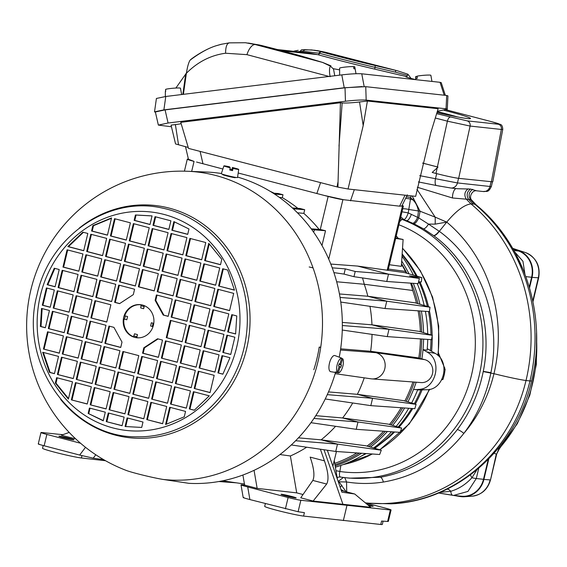 <?xml version="1.0" encoding="UTF-8"?>
<svg xmlns="http://www.w3.org/2000/svg" width="567" height="567" viewBox="0 0 567 567"><rect width="100%" height="100%" fill="white"/><g stroke="black" fill="none" stroke-linecap="round" stroke-linejoin="round"><path stroke-width="0.85" d="M444.152 368.196L444.641 368.748M340.873 465.422L339.86 471.496C339.094 474.841 339.357 476.705 340.639 477.074L340.391 477.038A6.662 6.138 96.2 0 1 340.561 477.06M438.596 353.319L444.741 368.344M335.983 470.773A6.662 1.403 -170.5 0 1 339.86 471.496A127.724 117.745 96.2 0 0 471.531 374.978A127.724 117.745 96.2 0 0 398.913 224.773M338.159 481.418L343.425 477.464M400.415 218.486A6.662 6.138 -83.8 0 0 402.024 219.408A133.231 122.819 96.2 0 1 479.611 373.752A133.231 122.819 96.2 0 1 345.601 477.719L349.633 478.158L380.315 477.258C411.203 471.659 436.866 455.769 457.307 429.595C470.263 412.471 478.902 393.137 483.226 371.576L483.275 371.35C493.829 320.412 473.48 264.619 433.805 235.73L423.514 228.848L413.818 223.724L406.723 220.676L402.024 219.408L399.664 221.633M400.784 216.92L403.91 219.606C405.391 219.216 406.83 216.977 408.226 212.887L408.8 209.457L420.076 211.236L435.165 217.133L416.936 189.265M439.879 186.196L435.534 185.352M456.102 188.577A6.662 2.637 -80.2 0 0 452.487 197.982L417.319 187.252M476.507 190.774L470.511 189.038L457.519 188.733L450.779 187.996A6.662 6.138 -83.8 0 0 457.449 182.935L419.693 175.65M468.108 188.839C464.522 191.632 463.912 195.076 466.28 199.173L452.487 197.982M492.432 181.95L491.355 186.479L489.952 186.465L457.449 182.935L458.547 178.321M422.564 163.098L438.015 167.088L432.182 172.453L435.973 173.445C446.087 176.032 453.65 177.662 458.668 178.336L492.773 181.851L502.766 129.368C502.631 126.299 501.724 124.62 500.066 124.322L491.702 121.714A4.444 1.708 -75.3 0 1 491.795 121.749M338.293 481.808L346.572 481.971C358.805 483.942 371.073 483.963 383.37 482.042C415.54 476.556 442.366 460.333 463.856 433.379C477.35 415.533 486.351 395.369 490.859 372.909L490.902 372.668C501.894 319.568 480.674 261.422 439.312 231.322L446.732 222.101C456.201 210.839 464.288 204.765 470.993 203.879L466.28 199.173L470.497 199.634L474.948 204.311L476.294 204.992L471.765 200.215L470.497 199.634C468.094 195.53 468.831 192.1 472.715 189.343M344.708 477.513L346.572 481.971L346.699 491.894M338.683 482.935A6.662 5.053 102.1 0 0 339.116 481.936L346.061 491.731M340.965 489.505L343.985 491.185M433.805 235.73A6.662 2.211 -53.2 0 0 439.312 231.322L428.503 224.1L435.165 224.135A33.304 9.774 88.9 0 0 435.165 217.133L446.732 222.101A147.555 136.03 -83.8 0 1 493.956 373.688A28.867 1.517 13.4 0 0 526.02 380.5A82.158 4.323 13.4 0 0 529.975 380.932A28.867 1.517 13.4 0 0 531.626 380.811C516.65 448.164 456.811 501.327 391.081 503.843A160.822 148.256 -83.8 0 0 529.975 380.932A171.929 158.491 -83.8 0 0 474.948 204.311L473.062 203.964L468.548 199.272C466.202 195.239 466.854 191.83 470.511 189.038M423.514 228.848A6.662 2.233 -59.3 0 0 428.503 224.1L418.715 217.877A33.304 10.837 104.6 0 0 420.076 211.236L412.152 195.969M413.818 223.724A6.662 2.225 -64.7 0 0 418.715 217.877L408.226 212.887L402.003 211.796M402.733 208.734A6.662 1.545 9 0 1 408.8 209.457L411.004 195.842M412.755 223.228A6.662 2.225 -65.3 0 0 417.61 217.317A33.304 10.61 100.1 0 0 418.439 211.122C417.475 205.864 415.476 202.022 412.45 199.612L410.643 197.578A6.662 1.552 8.9 0 0 406.341 196.912M413.676 198.5A66.615 6.485 -40 0 1 412.45 199.612L410.402 199.088A6.662 1.573 8.9 0 0 405.603 198.4M436.633 113.669L467.116 120.856L498.372 124.251A4.444 4.097 96.2 0 1 501.348 129.453L502.766 129.368M436.987 112.521A36.919 1.942 13.4 0 0 470.447 118.609A36.919 1.942 13.4 0 0 448.837 111.515A36.919 1.942 13.4 0 0 444.032 110.281M435.307 118.007L447.391 121.168L470.093 126.058L501.348 129.453L491.362 181.887M438.015 167.088L422.571 163.048M457.413 116.922A34.14 1.793 13.4 0 0 447.122 114.095A34.14 1.793 -166.6 0 0 437.263 111.607M488.215 459.476L483.488 479.313A22.205 20.469 96.2 0 1 461.254 496.203L453.728 495.388L467.938 491.419L476.287 478.534L478.732 468.271M513.057 248.998L518.642 251.032A22.205 20.469 96.2 0 1 531.626 277.256L529.302 287.022M532.789 300.928L538.289 277.858A21.319 19.654 -83.8 0 0 525.815 252.684L512.696 248.374M518.784 250.593A22.673 20.901 96.2 0 1 532.044 277.369L529.543 287.859M494.084 453.246L496.309 454.054L490.512 479.888C487.748 489.456 481.603 494.892 472.084 496.189A21.319 19.654 -83.8 0 0 490.15 479.916L483.906 479.427L488.797 458.887M483.906 479.427A22.673 20.901 96.2 0 1 464.692 496.727A22.673 20.901 96.2 0 1 460.191 496.529L438.525 493.007M439.957 492.404L450.758 491.291A6.662 4.082 67.8 0 0 447.065 489.144M438.589 492.978L452.657 495.239A11.099 3.395 99.1 0 1 450.758 491.291C458.611 489.016 465.67 484.509 471.928 477.775A6.662 1.928 47.5 0 1 470.553 474.792M483.488 479.313L476.287 478.534A11.099 0.581 13.4 0 1 471.928 477.775L476.946 469.774M523.809 271.161L515.743 253.832M524.886 273.918L522.944 261.267L514.723 251.954M499.364 448.795A6.662 1.581 41.6 0 1 498.825 448.944L496.678 454.025L499.364 448.795L517.317 423.691L529.84 395.079L536.354 364.326L536.552 332.9M536.616 340.306A144.117 132.855 -83.8 0 1 498.825 448.944L498.01 448.667M431.572 351.249A126.958 117.036 -83.8 0 0 432.182 336.047M432.167 335.253A126.958 117.036 -83.8 0 0 429.467 311M428.532 306.768A126.958 117.036 -83.8 0 0 419.92 281.877M417.114 276.207A126.958 117.036 -83.8 0 0 408.375 261.968L402.209 253.995M374.837 448.341L389.352 437.029A126.958 117.036 -83.8 0 0 394.597 431.976M398.984 427.27A126.958 117.036 -83.8 0 0 412.733 408.545M415.292 404.115A126.958 117.036 -83.8 0 0 422.103 389.855M416.185 382.208A133.231 122.819 96.2 0 1 413.52 389.508L426.405 389.735L417.603 389.983M426.405 389.735C444.025 390.365 450.956 361.484 435.087 353.34L426.802 351.901L423.01 349.648L427.121 350.179A132.586 122.231 96.2 0 0 427.709 339.413M427.256 348.684L435.087 353.34M328.499 391.91L357.373 394.327L372.569 398.303L416.1 404.356L403.739 400.663L357.373 394.327A133.472 123.039 -83.8 0 0 364.241 377.842M315.776 415.668L342.61 417.964L357.983 421.99L401.634 428.057L388.438 424.159L342.61 417.964A133.472 123.039 -83.8 0 0 352.724 402.988M298.44 437.837L321.128 439.843L337.485 444.124L381.279 450.212L366.034 445.797L321.128 439.843A133.472 123.039 -83.8 0 0 335.579 426.299M334.714 463.359A131.183 120.934 -83.8 0 0 356.877 452.92M367.033 446.087A131.183 120.934 -83.8 0 0 383.611 431.218M389.508 424.477A131.183 120.934 -83.8 0 0 401.145 407.737M404.866 400.997A131.183 120.934 -83.8 0 0 412.932 381.967M418.779 358.082A131.183 120.934 -83.8 0 0 420.423 338.91M420.367 331.73A131.183 120.934 -83.8 0 0 418.106 310.822M416.483 303.217A131.183 120.934 -83.8 0 0 412.719 290.474A79.302 73.108 -83.8 0 0 410.586 283.139M339.449 293.961L367.834 296.243A133.472 123.039 -83.8 0 0 364.262 284.265L412.719 290.474M430.006 307.208L429.375 311.602L385.014 308.526L386.758 301.19L367.834 296.243L415.193 302.835L430.006 307.208L386.758 301.19L340.065 297.448M342.319 322.417L371.959 324.82A133.472 123.039 -83.8 0 0 369.975 306.329M432.316 335.303L431.508 339.676L387.261 336.614L389.012 329.278L371.959 324.82L419.126 331.362L432.316 335.303L389.012 329.278L342.34 325.522M340.647 348.833L370.634 351.285L375.971 352.681A13.325 12.283 96.2 0 1 384.795 368.734A13.325 12.283 96.2 0 1 371.832 378.898L421.153 382.583A11.652 10.738 96.2 0 0 432.486 373.688A11.652 10.738 96.2 0 0 424.775 359.648L417.574 357.763L370.634 351.285A133.472 123.039 -83.8 0 0 372.037 334.381M371.832 378.898A13.325 12.283 96.2 0 1 371.073 378.82L335.168 373.681M320.702 347.465L319.2 347.075L320.738 347.202M279.942 454.55L290.389 455.967L296.711 492.872L257.149 488.378L254.059 470.327M306.683 447.207A133.316 122.897 96.2 0 1 290.389 455.967M319.2 347.075A131.239 120.984 96.2 0 1 313.806 369.712M362.469 277.929A81.591 75.213 96.2 0 1 364.262 284.265L336.656 281.764M335.529 372.469A155.932 143.749 96.2 0 1 188.882 483.325L163.183 479.455A154.663 142.579 -83.8 0 0 321.957 336.422A154.663 142.579 -83.8 0 0 187.982 171.284A154.663 142.579 -83.8 0 0 187.627 171.269L206.36 172.035A155.932 143.749 96.2 0 1 221.378 173.502M237.587 177.081A155.932 143.749 96.2 0 1 339.25 357.175M235.553 177.379L235.234 177.719C232.286 177.521 219.635 174.218 223.334 174.608L223.887 174.643M222.796 174.664L223.334 174.608M163.183 479.455A21.503 1.134 -166.6 0 1 143.536 475.288A21.503 1.134 -166.6 0 1 126.391 470.482A154.713 154.713 0 0 1 188.046 171.291M60.634 399.388A116.823 107.695 -83.8 0 0 166.748 434.797A116.823 107.695 -83.8 0 0 246.617 348.896A116.823 107.695 -83.8 0 0 203.135 224.142A116.823 107.695 -83.8 0 0 79.252 228.111M123.691 317.314A16.656 15.352 96.2 0 1 140.368 304.649A16.656 15.352 96.2 0 1 153.444 325.097A16.656 15.352 96.2 0 1 136.767 337.762A16.656 15.352 96.2 0 1 123.691 317.314M158.321 273.67L154.21 290.928L138.341 286.774L142.452 269.523L158.321 273.67M163.204 253.18L159.093 270.438L143.224 266.284L147.335 249.026L163.204 253.18M168.08 232.69L163.969 249.941L148.1 245.794L152.211 228.536L168.08 232.69M170.908 220.825L168.853 229.451L152.984 225.305L155.039 216.672L170.908 220.825M177.166 278.603L173.055 295.854L157.187 291.707L161.297 274.449L177.166 278.603M182.042 258.105L177.932 275.364L162.063 271.21L166.174 253.959L182.042 258.105M186.926 237.616L182.815 254.874L166.946 250.72L171.057 233.469L186.926 237.616M188.981 228.99L187.698 234.377L171.829 230.23L173.885 221.605L188.981 228.99M196.005 283.528L191.894 300.786L176.025 296.633L180.136 279.375L196.005 283.528M200.888 263.038L196.777 280.289L180.908 276.143L185.019 258.885L200.888 263.038M205.771 242.541L201.661 259.799L185.792 255.653L189.902 238.395L205.771 242.541M191.129 304.018L187.018 321.276L171.149 317.123L175.26 299.872L191.129 304.018M214.85 288.454L210.74 305.712L194.871 301.559L198.982 284.308L214.85 288.454M219.734 267.964L215.623 285.222L199.754 281.069L203.865 263.811L219.734 267.964M209.967 308.944L205.856 326.202L189.988 322.056L194.098 304.798L209.967 308.944M233.696 293.38L229.585 310.638L213.716 306.492L217.827 289.234L233.696 293.38M208.748 243.321L221.789 259.332L220.506 264.725L204.637 260.579L208.748 243.321M228.813 313.877L224.702 331.128L208.833 326.982L212.944 309.724L228.813 313.877M133.309 294.627L119.573 303.636L114.612 302.339L118.723 285.088L134.592 289.234L133.309 294.627M235.61 333.984L227.679 331.908L231.79 314.65L236.751 315.947L235.61 333.984M218.6 285.995L222.711 268.744L227.665 270.041L234.469 290.148L218.6 285.995L234.433 290.042M168.172 316.343L163.211 315.054L155.131 300.333L156.414 294.939L172.283 299.092L168.172 316.343M54.255 268.226L59.216 269.523L55.105 286.782L47.174 284.705L54.255 268.226M62.193 270.303L78.062 274.449L73.951 291.707L58.082 287.561L62.193 270.303M67.076 249.813L82.945 253.959L78.834 271.217L62.965 267.064L67.076 249.813M82.867 232.172L87.821 233.469L83.71 250.727L67.842 246.574L82.867 232.172M81.038 275.229L96.907 279.382L92.797 296.633L76.928 292.487L81.038 275.229M92.853 225.616L111.55 217.905L107.439 235.163L91.57 231.01L92.853 225.616L93.498 225.687L92.215 231.081L107.461 235.071M85.922 254.739L101.784 258.885L97.673 276.143L81.804 271.997L85.922 254.739M90.798 234.249L106.667 238.395L102.556 255.653L86.687 251.5L90.798 234.249M99.884 280.155L115.746 284.308L111.635 301.566L95.766 297.413L99.884 280.155M114.527 218.685L130.396 222.831L126.285 240.089L110.416 235.936L114.527 218.685M104.76 259.665L120.629 263.818L116.519 281.069L100.65 276.923L104.76 259.665M109.644 239.175L125.513 243.321L121.402 260.579L105.533 256.433L109.644 239.175M133.373 223.611L149.241 227.757L145.131 245.015L129.262 240.869L133.373 223.611M135.428 214.985L152.062 215.899L150.007 224.525L134.138 220.372L135.428 214.985L136.066 215.049L134.783 220.443L150.035 224.433M123.606 264.591L139.475 268.744L135.364 286.002L119.495 281.849L123.606 264.591M128.489 244.101L144.358 248.254L140.247 265.505L124.379 261.359L128.489 244.101M99.969 363.816L104.08 346.557L119.949 350.711L115.838 367.969L99.969 363.816L115.859 367.877M95.086 384.306L99.197 367.055L115.066 371.201L110.955 388.459L95.086 384.306L110.976 388.367M90.203 404.803L94.313 387.544L110.182 391.691L106.072 408.949L90.203 404.803L106.093 408.857M88.147 413.428L89.437 408.034L105.306 412.188L103.244 420.813L88.147 413.428L103.3 420.594M81.124 358.89L85.234 341.632L101.103 345.785L96.992 363.036L81.124 358.89L97.014 362.944M76.24 379.38L80.351 362.122L96.22 366.275L92.109 383.533L76.24 379.38L92.13 383.441M71.357 399.87L75.475 382.619L91.344 386.765L87.226 404.023L71.357 399.87L87.254 403.931M90.89 317.903L95.001 300.652L110.87 304.798L106.759 322.056L90.89 317.903L106.78 321.964M86.007 338.4L90.118 321.142L105.986 325.288L101.876 342.546L86.007 338.4L101.897 342.454M62.278 353.964L66.389 336.706L82.258 340.852L78.147 358.11L62.278 353.964L78.168 358.018M57.402 374.454L61.512 357.196L77.381 361.349L73.263 378.6L57.402 374.454L73.292 378.508M72.044 312.977L76.155 295.719L92.024 299.872L87.913 317.13L72.044 312.977L87.935 317.038M67.161 333.467L71.272 316.216L87.141 320.362L83.03 337.62L67.161 333.467L83.051 337.528M43.439 349.031L47.55 331.78L63.419 335.926L59.301 353.184L43.439 349.031L59.329 353.092M68.387 399.097L55.339 383.079L56.629 377.686L72.498 381.839L68.387 399.097M53.199 308.051L57.31 290.793L73.178 294.946L69.068 312.197L53.199 308.051L69.089 312.105M48.315 328.541L52.426 311.283L68.295 315.436L64.184 332.694L48.315 328.541L64.206 332.602M46.402 287.944L54.333 290.013L50.222 307.271L42.291 305.195L46.402 287.944M41.519 308.434L49.457 310.51L45.339 327.761L40.385 326.464L41.519 308.434M143.82 347.791L157.562 338.775L162.516 340.072L158.406 357.33L142.537 353.184L143.82 347.791L144.465 347.855L143.182 353.248L158.427 357.238M58.536 356.416L54.425 373.674L49.464 372.377L42.667 352.27L58.536 356.416M222.874 374.192L217.912 372.895L222.023 355.637L229.961 357.713L222.874 374.192M222.796 352.398L226.906 335.147L234.844 337.216L230.734 354.474L222.796 352.398L230.755 354.382M219.819 351.625L203.95 347.472L208.061 330.214L223.93 334.367L219.819 351.625M214.943 372.115L199.074 367.962L203.184 350.711L219.053 354.857L214.943 372.115M210.059 392.605L194.19 388.459L198.301 371.201L214.17 375.347L210.059 392.605M194.268 410.246L189.307 408.949L193.418 391.691L209.287 395.844L194.268 410.246M200.98 346.692L185.111 342.546L189.222 325.288L205.091 329.441L200.98 346.692M196.097 367.189L180.228 363.036L184.339 345.778L200.208 349.931L196.097 367.189M184.275 416.795L165.578 424.513L169.689 407.255L185.558 411.408L184.275 416.795M191.214 387.679L175.345 383.526L179.456 366.275L195.324 370.421L191.214 387.679M186.33 408.169L170.461 404.023L174.572 386.765L190.441 390.911L186.33 408.169M182.135 341.766L166.266 337.62L170.376 320.362L186.245 324.508L182.135 341.766M108.963 326.068L113.917 327.365L122.004 342.085L120.721 347.472L104.852 343.326L108.963 326.068M177.251 362.256L161.382 358.11L165.493 340.852L181.362 345.005L177.251 362.256M162.609 423.733L146.74 419.587L150.85 402.329L166.719 406.475L162.609 423.733M172.368 382.753L156.499 378.6L160.61 361.342L176.479 365.495L172.368 382.753M167.485 403.243L151.616 399.09L155.727 381.839L171.595 385.985L167.485 403.243M143.763 418.807L127.894 414.654L132.005 397.403L147.874 401.549L143.763 418.807M141.707 427.433L125.066 426.519L127.121 417.893L142.99 422.039L141.707 427.433M153.522 377.82L137.653 373.674L141.764 356.416L157.633 360.569L153.522 377.82M148.646 398.317L132.777 394.164L136.888 376.906L152.757 381.059L148.646 398.317M122.089 425.739L106.22 421.593L108.276 412.967L124.145 417.114L122.089 425.739M124.917 413.875L109.048 409.728L113.159 392.47L129.028 396.624L124.917 413.875M129.8 393.385L113.932 389.238L118.042 371.98L133.911 376.127L129.8 393.385M134.684 372.895L118.815 368.741L122.926 351.49L138.795 355.637L134.684 372.895M140.687 304.692A16.656 15.352 -83.8 0 0 131.509 307.023M124.216 315.727L127.561 316.535L124.216 315.727L123.45 318.966L124.549 319.221L125.321 315.989M128.624 333.545A16.656 15.352 -83.8 0 0 133.365 336.777M136.286 337.698L133.316 336.926A4.033 1.552 -75.3 0 1 133.741 335.947A4.033 1.552 104.7 0 0 134.507 333.814L137.483 334.594A4.033 1.552 -75.3 0 1 136.711 336.727A4.033 1.552 104.7 0 0 136.286 337.698L136.86 337.762A16.656 15.352 -83.8 0 0 137.086 337.797M140.935 304.798A16.571 15.274 96.2 0 1 140.977 304.805A16.571 15.274 -83.8 0 0 140.871 304.791A16.571 15.274 -83.8 0 0 124.74 315.798M143.954 305.528A4.033 1.552 104.7 0 0 143.905 306.527A4.033 1.552 -75.3 0 1 143.649 308.71L140.673 307.931A4.033 1.552 104.7 0 0 140.935 305.748A4.033 1.552 -75.3 0 1 140.985 304.734M143.649 308.71L144.372 305.691M153.763 323.388L151.368 322.758L153.756 323.452M152.984 326.684L150.595 325.997L151.368 322.758M137.483 334.594L136.753 337.67A16.571 15.274 -83.8 0 0 137.292 337.734A16.571 15.274 -83.8 0 0 139.319 337.812M138.922 337.833A16.571 15.274 96.2 0 1 137.42 337.748A16.571 15.274 96.2 0 1 137.356 337.741M123.96 319.086A16.571 15.274 -83.8 0 0 133.387 336.734M127.561 316.535L126.795 319.767L124.549 319.221M143.068 269.686L138.979 286.845L154.231 290.836M138.341 286.774L138.979 286.845M147.952 249.189L143.862 266.355L159.114 270.346M143.224 266.284L143.862 266.355M152.835 228.699L148.745 245.865L163.991 249.849M148.1 245.794L148.745 245.865M155.663 216.835L153.629 225.375L168.874 229.359M152.984 225.305L153.629 225.375M161.914 274.612L157.824 291.778L173.077 295.761M157.187 291.707L157.824 291.778M166.797 254.122L162.708 271.281L177.953 275.271M162.063 271.21L162.708 271.281M171.681 233.625L167.591 250.791L182.836 254.781M166.946 250.72L167.591 250.791M174.473 221.888L172.474 230.301L187.72 234.284M171.829 230.23L172.474 230.301M180.76 279.538L176.67 296.704L191.915 300.694M176.025 296.633L176.67 296.704M185.643 259.048L181.553 276.214L196.799 280.197M180.908 276.143L181.553 276.214M190.519 238.558L186.437 255.717L201.682 259.707M185.792 255.653L186.437 255.717M175.876 300.028L171.787 317.194L187.039 321.184M171.149 317.123L171.787 317.194M199.605 284.464L195.516 301.63L210.761 305.62M194.871 301.559L195.516 301.63M204.481 263.974L200.399 281.14L215.644 285.13M199.754 281.069L200.399 281.14M194.722 304.961L190.632 322.12L205.878 326.11M189.988 322.056L190.632 322.12M218.444 289.397L214.354 306.556L229.607 310.546M213.716 306.492L214.354 306.556M209.258 243.945L205.275 260.65L220.528 264.633M204.637 260.579L205.275 260.65M213.568 309.887L209.478 327.053L224.723 331.036M208.833 326.982L209.478 327.053M119.346 285.251L115.257 302.409L119.68 303.572M114.612 302.339L115.257 302.409M227.679 331.908L235.617 333.885M232.406 314.813L228.317 331.978M223.327 268.9L219.238 286.066M163.211 315.054L168.193 316.251M157.031 295.102L155.769 300.404L163.856 315.117M155.131 300.333L155.769 300.404M54.864 268.382L47.812 284.776L55.127 286.689M47.174 284.705L47.812 284.776M62.809 270.466L58.72 287.625L73.972 291.615M58.082 287.561L58.72 287.625M67.693 249.969L63.603 267.135L78.856 271.125M62.965 267.064L63.603 267.135M83.427 232.321L68.487 246.645L83.739 250.635M67.842 246.574L68.487 246.645M81.655 275.392L77.566 292.558L92.818 296.541M76.928 292.487L77.566 292.558M111.465 218.274L93.498 225.687M91.57 231.01L92.215 231.081M86.538 254.902L82.449 272.061L97.701 276.051M81.804 271.997L82.449 272.061M91.422 234.412L87.332 251.571L102.577 255.561M86.687 251.5L87.332 251.571M100.501 280.318L96.411 297.484L111.664 301.474M95.766 297.413L96.411 297.484M115.144 218.848L111.054 236.007L126.306 239.997M110.416 235.936L111.054 236.007M105.384 259.828L101.295 276.994L116.54 280.977M100.65 276.923L101.295 276.994M110.267 239.338L106.178 256.504L121.423 260.487M105.533 256.433L106.178 256.504M133.989 223.774L129.9 240.94L145.152 244.923M129.262 240.869L129.9 240.94M152.055 215.928L136.066 215.049M134.138 220.372L134.783 220.443M124.23 264.754L120.14 281.919L135.385 285.91M119.495 281.849L120.14 281.919M129.106 244.264L125.016 261.43L140.269 265.413M124.379 261.359L125.016 261.43M104.697 346.721L100.607 363.886M99.82 367.218L95.731 384.376M94.937 387.708L90.848 404.873M90.054 408.197L88.792 413.499M85.858 341.795L81.768 358.961M80.975 362.285L76.885 379.451M76.091 382.782L72.002 399.941M95.617 300.815L91.528 317.974M90.734 321.305L86.645 338.471M67.012 336.869L62.923 354.028M62.129 357.359L58.04 374.525M76.772 295.882L72.682 313.048M71.896 316.379L67.806 333.538M48.167 331.943L44.077 349.102M55.339 383.079L55.984 383.15L68.515 398.537M57.246 377.849L55.984 383.15M57.933 290.956L53.844 308.122M53.05 311.446L48.96 328.612M47.018 288.1L42.929 305.266L50.243 307.179M42.291 305.195L42.929 305.266M42.156 308.597L41.022 326.535L45.367 327.669M40.385 326.464L41.022 326.535M158.094 338.917L144.465 347.855M142.537 353.184L143.182 353.248M43.34 352.447L50.109 372.448L54.446 373.582M49.464 372.377L50.109 372.448M217.912 372.895L222.909 374.1M222.647 355.8L218.557 372.958M227.53 335.303L223.441 352.468M203.95 347.472L219.84 351.533M208.684 330.377L204.595 347.543M199.074 367.962L214.964 372.023M203.801 350.867L199.712 368.033M194.19 388.459L210.081 392.513M198.918 371.364L194.828 388.523M189.307 408.949L194.346 410.168M194.034 391.854L189.952 409.02M185.111 342.546L201.002 346.6M189.839 325.451L185.749 342.617M180.228 363.036L196.118 367.097M184.955 345.941L180.866 363.107M170.313 407.418L166.308 424.208M175.345 383.526L191.235 387.587M180.072 366.431L175.99 383.597M170.461 404.023L186.352 408.077M175.196 386.928L171.106 404.087M166.266 337.62L182.156 341.674M170.993 320.525L166.904 337.684M109.58 326.231L105.49 343.396L120.743 347.38M104.852 343.326L105.49 343.396M161.382 358.11L177.273 362.164M166.11 341.015L162.027 358.181M146.74 419.587L162.63 423.641M151.467 402.492L147.377 419.651M156.499 378.6L172.389 382.661M161.234 361.505L157.144 378.671M151.616 399.09L167.513 403.151M156.35 381.995L152.261 399.161M127.894 414.654L143.784 418.715M132.621 397.559L128.532 414.725M127.745 418.056L125.718 426.554M137.653 373.674L153.551 377.728M142.388 356.579L138.298 373.745M132.777 394.164L148.667 398.218M137.505 377.069L133.415 394.235M106.22 421.593L122.111 425.647M108.899 413.123L106.865 421.664M109.048 409.728L124.938 413.782M113.783 392.633L109.693 409.799M113.932 389.238L129.822 393.292M118.659 372.143L114.569 389.309M118.815 368.741L134.705 372.803M123.542 351.653L119.453 368.812M230.245 167.797L229.741 169.972A7.803 0.411 13.4 0 0 231.152 170.306A7.803 0.411 13.4 0 0 232.548 170.632L233.051 168.456A7.605 0.397 13.4 0 0 238.714 169.405L237.516 177.556A8.328 0.439 -166.6 0 1 229.784 176.167A8.328 0.439 -166.6 0 1 221.314 173.693L223.915 165.883A7.605 0.397 13.4 0 0 230.245 167.797L228.125 166.96L229.862 167.244L229.578 166.833A7.605 0.397 13.4 0 0 223.915 165.883M231.797 170.121L231.86 169.639A7.803 0.411 13.4 0 0 230.45 169.299A7.803 0.411 13.4 0 0 229.926 169.179M231.86 169.639L232.385 167.492L232.151 170.057M238.714 169.405A7.605 0.397 13.4 0 0 232.385 167.492M229.812 169.653L232.548 170.632M229.855 169.498L231.811 169.958M233.051 168.456L232.768 168.045L232.25 170.206M234.384 168.427L232.768 168.045M234.504 168.335L232.668 167.903M337.308 372.313L335.267 371.98A7.803 2.998 104.7 0 0 335.721 372.406A7.803 2.998 104.7 0 0 336.146 372.569L330.667 371.676A8.328 3.196 -75.3 0 1 330.214 371.505A8.328 3.196 -75.3 0 1 329.739 362.178A8.328 3.196 -75.3 0 1 334.877 355.58L340.094 357.479A7.803 2.998 104.7 0 0 339.782 357.416L341.71 358.124A7.605 2.92 104.7 0 0 337.415 363.929A7.605 2.92 104.7 0 0 337.308 372.313L339.186 366.268L338.542 365.878L339.194 363.766L339.839 364.163L339.13 363.979M341.639 358.337L342.688 358.727L340.817 364.765L339.031 364.298M336.146 372.569A7.803 2.998 104.7 0 0 336.252 372.583L338.293 372.909A7.605 2.92 104.7 0 0 342.581 367.104A7.605 2.92 104.7 0 0 342.688 358.727M338.293 372.909L340.165 366.87L340.802 367.267L341.462 365.155L340.817 364.765M336.38 372.158L336.252 372.583M339.087 366.587L340.165 366.87M341.71 358.124L339.839 364.163M339.023 364.319L341.462 365.155M188.187 159.178A11.546 0.61 13.4 0 0 187.273 159.199A11.546 0.61 13.4 0 0 194.056 161.397L188.187 159.178M196.543 162.042L222.874 169.001M185.48 146.598L188.435 159.207M423.592 339.13A133.231 122.819 96.2 0 1 423.01 349.648A133.231 122.819 96.2 0 1 421.869 358.89M426.802 351.901C443.118 360.279 436.037 390.011 417.858 389.387M411.621 403.017A132.586 122.231 96.2 0 0 417.709 389.713L413.52 389.508A133.231 122.819 96.2 0 1 407.9 401.904M408.729 408.261A132.586 122.231 96.2 0 1 396.142 426.434M391.521 431.763A132.586 122.231 96.2 0 1 373.61 447.987M365.552 453.522A132.586 122.231 96.2 0 1 335.366 467.18M404.59 407.978A133.231 122.819 96.2 0 1 392.647 425.399M387.431 431.48A133.231 122.819 96.2 0 1 370.457 447.072M361.626 453.253A133.231 122.819 96.2 0 1 335.154 465.918M334.962 464.798A132.643 122.274 -83.8 0 0 359.308 453.09M368.72 446.569A132.643 122.274 -83.8 0 0 385.39 431.338M390.939 424.896A132.643 122.274 -83.8 0 0 402.669 407.843M406.192 401.393A132.643 122.274 -83.8 0 0 414.328 382.073M406.397 273.11A79.302 73.108 -83.8 0 0 405.518 271.409A132.274 121.94 -83.8 0 0 401.493 264.342M420.083 358.422A132.643 122.274 -83.8 0 0 421.763 339.002M421.728 332.134A132.643 122.274 -83.8 0 0 419.502 310.914M417.985 303.657A132.643 122.274 -83.8 0 0 411.422 283.195M406.865 273.244A132.643 122.274 -83.8 0 0 401.535 263.747M330.788 264.059L357.621 266.079L404.795 272.649L421.813 277.575L409.452 275.853L419.367 278.447L418.127 283.663L386.772 281.487L353.971 276.689L344.049 274.095L333.906 272.614M418.574 281.785L421.359 281.976L421.813 277.575M309.171 266.965L313.062 267.907M357.621 266.079L388.515 274.159L355.211 271.473L353.971 276.689M332.234 267.83L345.296 268.878L355.211 271.473M238.183 173.006L328.151 196.458A11.546 0.61 13.4 0 0 342.907 199.641L399.607 206.175L401.748 206.034M311.233 228.848L320.334 229.479L325.515 230.741L321.992 245.518M325.515 230.741L314.557 229.855L313.579 232.094M311.432 229.111L314.557 229.855M293.912 209.358L294.145 208.869L293.118 208.613M292.416 207.969L300.042 208.493L304.713 209.719L303.841 213.376A149.83 138.121 96.2 0 1 319.115 229.394M273.145 193.163L278.326 193.524L282.99 194.743L282.302 197.635A149.83 138.121 96.2 0 1 297.881 208.344M270.253 191.37A149.83 138.121 96.2 0 1 274.173 193.234M337.025 186.89L188.513 148.398L180.76 122.344L340.427 102.747L342.156 102.932A13.325 1.091 174.9 0 0 359.528 101.989L367.409 101.025L438.149 108.715L430.743 132.905L415.668 196.345L348.053 189.002L337.932 187.131L337.025 186.89L338.06 181.646L337.932 187.131M188.23 147.455L175.55 143.933L171.064 125.116L175.387 124.591A13.325 1.091 174.9 0 0 181.164 123.691M348.053 189.002L363.199 125.569L367.409 101.025M340.427 102.747L338.06 181.646M437.363 111.281L447.292 109.204L446.052 108.8L366.176 100.118C361.668 99.799 354.758 100.175 345.445 101.245L345.019 87.8L165.082 109.885L168.08 123.011L345.445 101.245M168.08 123.011L158.363 125.094L171.454 126.76M447.292 109.204L447.944 95.88L446.704 95.476L365.75 86.673L344.233 87.75L341.802 74.887C350.782 73.852 357.437 73.49 361.76 73.802L364.17 86.574M444.216 95.206L440.035 82.307L361.76 73.802M158.363 125.094L155.358 111.968L165.082 109.885M341.802 74.887L165.784 96.489L163.891 109.878L154.522 111.848L155.415 112.209M163.891 109.878L344.233 87.75M345.019 87.8L362.185 86.56M440.035 82.307L441.232 82.662L445.343 95.327M154.522 111.848L156.414 98.452L165.784 96.489M165.642 89.586L165.38 91.826A7.803 0.638 -5.1 0 1 165.344 91.769A7.803 0.638 -5.1 0 1 165.373 91.705A7.803 0.638 -5.1 0 1 165.642 91.57L165.642 89.345A7.605 0.624 -5.1 0 1 173.615 88.197A7.605 0.624 -5.1 0 1 180.462 88.154L180.852 90.344A7.803 0.638 -5.1 0 1 180.887 90.394L181.624 94.547M339.626 75.156L339.619 68.16A7.605 0.624 -5.1 0 1 345.005 67.09A7.605 0.624 -5.1 0 1 353.503 66.587L353.879 68.77A7.803 0.638 -5.1 0 1 354.559 68.82A7.803 0.638 -5.1 0 1 354.992 68.891L354.616 66.708A7.605 0.624 -5.1 0 1 354.779 66.814L356.005 73.738M354.616 66.708L353.546 66.842M415.71 79.635L415.703 76.637A7.605 0.624 -5.1 0 1 415.98 76.446L416.001 78.657A7.803 0.638 -5.1 0 1 416.518 78.501A7.803 0.638 -5.1 0 1 417.277 78.331L417.262 76.12A7.605 0.624 -5.1 0 1 425.661 75.17A7.605 0.624 -5.1 0 1 430.863 75.298L431.955 81.428M415.98 76.446L417.262 76.389M415.902 79.685L413.676 79.111C406.971 77.367 404.576 76.538 406.489 76.637L406.879 76.673L407.9 74.213L411.082 78.423M339.619 69.869L333.056 68.65L330.348 66.098C329.285 68.352 329.214 71.903 330.122 76.743M406.645 77.098L405.724 76.665M221.13 44.318L229.217 42.858L245.454 42.731L255.278 44.552L322.552 62.42L330.348 66.098L330.951 65.864L322.708 62.455A2.665 1.999 106.8 0 0 322.552 62.42L309.213 58.387A88.005 4.628 13.4 0 0 260.629 45.282L248.346 43.042M190.746 59.648L190.193 60.081C188.747 62.065 187.479 66.459 186.38 73.278L183.403 94.328M186.38 73.278C197.663 61.916 210.733 55.24 225.581 53.234L246.943 54.652A13.325 5.847 -75.1 0 1 255.278 44.552L260.657 45.282A2.665 0.475 -76.1 0 1 260.657 45.282A2.665 0.475 -76.1 0 1 260.678 45.289M322.914 62.533A2.665 1.999 106.8 0 0 322.708 62.455L309.369 58.429A2.665 1.999 -73.2 0 1 309.518 58.479M186.401 73.1L175.883 88.041M282.175 50.796L317.832 54.673L309.348 53.029L277.483 49.563M215.914 45.821L222.094 44.091M215.857 45.835C208.238 48.245 199.683 52.993 190.193 60.081M407.361 75.425L395.461 72.151L395.731 70.372L397.297 70.755L325.111 52.157A13.325 4.366 -75.6 0 1 325.111 52.157A13.325 4.366 -75.6 0 1 325.338 52.235M406.879 76.673L374.737 69.124A92.945 4.89 -166.6 0 1 317.832 54.673A2.665 1.524 105.5 0 0 319.618 53.277L303.062 51.25L299.879 51.505L301.509 49.875L311.708 49.931L324.87 52.114L314.692 50.257L304.699 49.662L302.523 52.284M297.937 51.788L299.879 51.505L297.732 51.76M298.207 50.307L295.173 50.888M294.23 51.384L294.946 50.91L293.401 51.292M401.819 206.041L402.45 206.112A11.546 0.61 13.4 0 0 403.364 206.09A11.546 0.61 13.4 0 0 402.095 205.488M395.78 237.942L403.109 239.48L401.344 266.355L389.394 264.739M388.062 270.331L403.364 206.09M398.24 238.303A149.461 137.781 -83.8 0 0 396.262 235.922M395.66 238.445L403.109 239.48M386.772 281.487L388.515 274.159L419.367 278.447M345.296 268.878L344.049 274.095M343.559 199.712L324.381 195.473M401.727 261.111A133.231 122.819 96.2 0 1 409.013 273.861M413.3 283.33A133.231 122.819 96.2 0 1 419.927 304.231M421.338 311.042A133.231 122.819 96.2 0 1 423.563 332.687M402.053 256.327A132.586 122.231 96.2 0 1 413.421 275.137M417.255 283.599A132.586 122.231 96.2 0 1 424.194 305.493M425.399 311.326A132.586 122.231 96.2 0 1 427.695 333.92M303.841 213.376L297.434 212.788M304.713 209.719L294.145 208.869M282.302 197.635L279.368 197.38M282.99 194.743L274.527 194.063M385.014 308.526L340.767 302.055M387.261 336.614L342.262 330.029M416.1 404.356L414.831 408.687L370.818 405.639L372.569 398.303L327.279 394.653M370.818 405.639L325.238 398.97M401.634 428.057L400.189 432.366L356.232 429.318L357.983 421.99L313.941 418.439M356.232 429.318L310.957 422.691M381.279 450.212L379.663 454.5L335.742 451.46L337.485 444.124L295.627 440.75M327.329 450.226L341.901 492.184L354.708 493.992L370.683 507.295L313.14 501.044L326.677 484.048C329.002 479.647 328.25 471.907 324.43 460.851L320.39 449.213M332.872 466.202L336.437 451.509M334.254 460.666L337.471 479.434M243.867 497.55C242.159 497.387 244.164 498.06 249.891 499.57L298.107 511.732L300.843 500.271L390.337 509.995L387.601 521.463L381.591 521.045L380.776 524.475L303.579 516.083A20.894 1.099 -166.6 0 1 280.651 511.278A20.894 1.099 -166.6 0 1 264.69 506.374L265.349 503.616M300.843 500.271A9.993 0.524 -166.6 0 1 288.114 497.521L285.414 508.861M243.186 497.535L241.003 484.835L241.684 484.799C239.983 484.721 242.003 485.444 247.729 486.961L288.114 497.521M241.684 484.799L244.625 485.104L257.149 488.378M303.026 494.523L296.711 492.872M324.43 460.851L310.156 457.115C313.983 468.2 314.876 475.968 312.835 480.433L300.744 497.805L313.14 501.044M365.396 502.894L385.206 508.075A9.993 0.524 -166.6 0 1 391.081 509.967A9.993 0.524 -166.6 0 1 390.337 509.995M281.671 494.296A7.775 0.411 13.4 0 0 281.055 494.318A7.775 0.411 13.4 0 0 287.037 496.153A7.775 0.411 13.4 0 0 295.556 497.932A7.775 0.411 13.4 0 0 296.172 497.918A7.775 0.411 13.4 0 0 290.191 496.075A7.775 0.411 13.4 0 0 281.671 494.296M367.296 504.474A7.775 0.411 -166.6 0 1 373.164 506.281A7.775 0.411 -166.6 0 1 372.547 506.296A7.775 0.411 -166.6 0 1 368.628 505.587M346.947 505.488L343.347 520.584M298.107 511.732L304.394 512.653L303.579 516.083M383.115 521.151L382.335 524.425A20.894 1.099 -166.6 0 1 380.776 524.475M387.601 521.463L388.36 521.385L391.081 509.967M242.896 475.026L244.625 485.104M323.984 449.737L342.978 504.446M341.313 490.498L354.708 493.992M335.742 451.46L291.303 444.953M244.434 484.005L222.618 480.816M38.988 443.975C37.174 443.777 38.896 444.372 44.148 445.768L79.671 455.06L93.236 458.157L103.69 459.674M69.195 432.437L61.371 435.208L73.774 438.447L74.851 438.093M75.425 438.638L73.774 438.447M44.148 445.768L46.848 434.428L80.557 443.245M46.848 434.428A9.993 0.524 -166.6 0 1 40.98 432.529A9.993 0.524 -166.6 0 1 41.724 432.508L62.809 434.698M59.507 436.207A7.775 0.411 13.4 0 0 58.89 436.221A7.775 0.411 13.4 0 0 64.879 438.057A7.775 0.411 13.4 0 0 73.398 439.836A7.775 0.411 13.4 0 0 74.015 439.822A7.775 0.411 13.4 0 0 68.026 437.986A7.775 0.411 13.4 0 0 59.507 436.207M105.512 460.716L81.414 457.987A20.894 1.099 -166.6 0 1 58.493 453.182A20.894 1.099 -166.6 0 1 42.532 448.277L43.184 445.513M444.145 369.223L445.145 369.33L444.379 374.376L443.011 379.351L441.693 379.883M444.074 368.118L445.145 369.33M442.019 379.245L443.011 379.351M444.032 367.707L444.847 367.905M337.159 477.634A6.662 6.138 96.2 0 1 340.391 477.038M340.59 477.067L345.601 477.719A133.231 122.819 96.2 0 1 340.639 477.074M436.321 185.501L418.375 181.922L436.399 185.522A6.662 2.247 -78.7 0 1 435.449 178.796L436.682 173.63M450.269 187.918L436.47 185.537A6.662 2.247 -78.7 0 1 436.399 185.522L450.779 187.996M491.355 186.479C488.017 193.39 486.692 190.76 483.282 191.533L483.282 191.533A6.662 6.138 -83.8 0 0 489.952 186.465L491.05 181.851M365.346 502.851A160.822 148.256 -83.8 0 0 526.02 380.5A171.929 158.491 -83.8 0 0 470.993 203.879L473.062 203.964M457.307 429.595A6.662 1.474 37.3 0 1 463.856 433.379A136.456 125.789 -83.8 0 0 493.956 373.688L483.226 371.576M341.908 485.331A6.662 3.111 118 0 1 340.157 487.173M338.761 481.872A6.662 5.379 97.7 0 1 338.527 482.474M383.37 482.042A6.662 2.551 80.5 0 0 380.315 477.258M490.902 372.668L483.275 371.35M439.071 231.145A6.662 2.218 -53.4 0 1 433.578 235.553M435.165 224.135L446.732 222.101M411.373 214.248A6.662 2.211 -68.4 0 1 406.723 220.676M498.372 124.251C500.789 124.407 498.528 123.556 491.61 121.699A4.444 1.708 -75.3 0 1 491.702 121.714L446.116 109.792M491.61 121.699L446.101 109.8M467.116 120.856A4.444 4.097 96.2 0 1 470.093 126.058L458.668 178.336M437.263 167.534L435.973 173.445M450.092 117.185A4.444 1.708 104.7 0 0 447.391 121.168L437.391 166.925M438.596 492.978L452.586 495.225M531.626 277.256L525.9 276.639M518.642 251.032L513.929 250.522M532.959 301.729L538.65 277.83L532.044 277.369M402.57 248.431A125.874 116.037 96.2 0 1 437.844 355.367M429.155 389.423A125.874 116.037 96.2 0 1 379.621 449.73M372.257 453.99A125.874 116.037 96.2 0 1 343.163 464.6M420.891 389.89A127.88 117.886 96.2 0 1 414.286 403.817M411.621 408.467A127.88 117.886 96.2 0 1 398.14 427.022M393.64 431.912A127.88 117.886 96.2 0 1 374.284 448.185M365.609 453.529A127.88 117.886 96.2 0 1 365.07 453.827M402.159 254.781A127.88 117.886 96.2 0 1 416.015 275.888M418.914 281.813A127.88 117.886 96.2 0 1 427.355 306.421M428.461 311.538A127.88 117.886 96.2 0 1 430.984 334.906M431.005 339.64A127.88 117.886 96.2 0 1 430.438 350.576M424.775 359.648L375.971 352.681L340.476 350.016M243.93 348.422A115.462 106.44 96.2 0 1 137.342 436.803C71.024 438.135 18.427 362.958 37.11 294.479C49.57 236.411 108.212 195.65 162.205 208.054A115.462 106.44 96.2 0 1 243.93 348.422M236.758 346.884A109.92 101.33 -83.8 0 0 164.005 214.432A109.92 101.33 -83.8 0 0 40.377 295.527A109.92 101.33 -83.8 0 0 113.131 427.986A109.92 101.33 -83.8 0 0 236.758 346.884M140.935 305.748L143.905 306.527M153.09 323.247L152.325 326.486M136.711 336.727L133.741 335.947M191.667 171.432L194.056 161.397M200.094 151.403L202.979 163.799M388.367 269.063L405.518 271.409M328.74 259.133L342.907 199.641M328.151 196.458L320.284 229.472M316.833 193.567L320.575 182.631M359.528 101.989L363.199 125.569M342.156 102.932L339.002 146.13M446.052 108.8L446.704 95.476M365.75 86.673L366.176 100.118M334.771 75.751L333.446 68.692M329.037 76.453L246.943 54.652M225.581 53.234C225.638 46.522 226.998 43.064 229.663 42.858M259.643 45.034L245.454 42.731M309.213 58.387A2.665 1.999 -73.2 0 1 309.369 58.429C296.293 54.489 280.055 50.109 260.657 45.282M182.822 94.398L185.714 73.908M374.737 69.124L375.014 67.345L395.461 72.151M318.739 53.036L320.553 51.647L321.404 51.88A2.665 1.524 -74.5 0 0 319.618 53.277A90.479 4.756 13.4 0 0 375.014 67.345L375.283 65.566L395.731 70.372L324.87 52.114A13.325 4.366 -75.6 0 1 325.104 52.157L316.875 50.527M321.404 51.88A88.005 4.628 13.4 0 0 375.283 65.566M178.52 144.698L175.387 124.591M399.607 206.175L405.044 195.197M354.311 189.683L350.491 200.838M402.45 206.112L387.155 270.296M247.729 486.961L249.891 499.57M312.835 480.433L326.677 484.048M93.236 458.157L95.78 454.762M79.671 455.06L85.497 447.306M81.414 457.987L81.974 455.648M483.282 191.533L476.542 190.803C472.609 189.91 468.399 196.82 471.765 200.215M391.081 503.843L366.211 503.106M476.294 204.992C525.276 245.199 547.538 316.974 531.626 380.811M472.084 496.189L464.692 496.727M490.512 479.888L496.678 454.025M538.65 277.83C540.571 266.015 536.311 257.638 525.871 252.705M402.584 248.218L420.345 270.75L432.607 297.2L438.702 326.082L438.312 355.8M429.715 389.309L409.324 423.847L379.819 449.787M372.476 454.004L343.035 464.642M360.839 456.35L366.211 453.572M223.83 175.111L223.937 174.657M234.632 177.662L234.738 177.23M184.424 171.17L187.273 159.199M165.344 91.769L165.344 96.539M190.469 59.755C193.857 56.913 205.36 49.138 215.885 45.821L221.109 44.318M304.699 49.662L301.361 49.882M397.297 70.755L407.9 74.213M407.347 194.878L401.769 206.147M236.489 482.843L218.841 481.525M40.98 432.529L38.258 443.947"/></g></svg>
